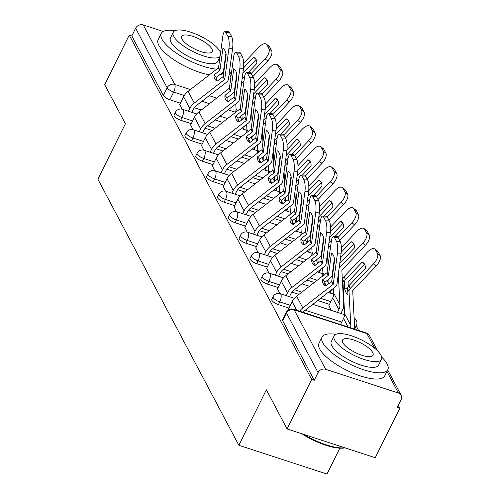 <?xml version="1.0" encoding="UTF-8"?>
<svg xmlns="http://www.w3.org/2000/svg" width="499" height="499" viewBox="0 0 499 499"><rect width="100%" height="100%" fill="white"/><g stroke="black" fill="none" stroke-linecap="round" stroke-linejoin="round"><path stroke-width="0.75" d="M271.749 299.394A5.869 1.902 26.4 0 0 271.868 300.323A5.869 1.902 26.4 0 0 278.398 304.633L279.752 301.895A5.869 1.902 -153.6 0 1 273.221 297.591A5.869 1.902 -153.6 0 1 273.109 296.656L271.749 299.394M260.896 278.904A5.869 1.902 26.4 0 0 261.014 279.839A5.869 1.902 26.4 0 0 267.545 284.143L268.899 281.405A5.869 1.902 -153.6 0 1 262.368 277.101A5.869 1.902 -153.6 0 1 262.249 276.172L260.896 278.904M250.043 258.42A5.869 1.902 26.4 0 0 250.155 259.349A5.869 1.902 26.4 0 0 256.692 263.653L258.045 260.921A5.869 1.902 -153.6 0 1 251.515 256.617A5.869 1.902 -153.6 0 1 251.396 255.681L250.043 258.42M239.189 237.929A5.869 1.902 26.4 0 0 239.302 238.865A5.869 1.902 26.4 0 0 245.832 243.169L247.192 240.431A5.869 1.902 -153.6 0 1 240.661 236.127A5.869 1.902 -153.6 0 1 240.543 235.197L239.189 237.929M228.33 217.445A5.869 1.902 26.4 0 0 228.448 218.375A5.869 1.902 26.4 0 0 234.979 222.679L236.339 219.947A5.869 1.902 -153.6 0 1 229.808 215.637A5.869 1.902 -153.6 0 1 229.69 214.707L228.33 217.445M217.477 196.955A5.869 1.902 26.4 0 0 217.595 197.885A5.869 1.902 26.4 0 0 224.126 202.189L225.486 199.457A5.869 1.902 -153.6 0 1 218.955 195.153A5.869 1.902 -153.6 0 1 218.836 194.217L217.477 196.955M206.623 176.465A5.869 1.902 26.4 0 0 206.742 177.401A5.869 1.902 26.4 0 0 213.273 181.705L214.632 178.966A5.869 1.902 -153.6 0 1 208.102 174.662A5.869 1.902 -153.6 0 1 207.983 173.733L206.623 176.465M195.77 155.981A5.869 1.902 26.4 0 0 195.889 156.911A5.869 1.902 26.4 0 0 202.419 161.214L203.779 158.482A5.869 1.902 -153.6 0 1 197.248 154.179A5.869 1.902 -153.6 0 1 197.13 153.243L195.77 155.981M184.917 135.491A5.869 1.902 26.4 0 0 185.035 136.427A5.869 1.902 26.4 0 0 191.566 140.73L192.926 137.992A5.869 1.902 -153.6 0 1 186.395 133.688A5.869 1.902 -153.6 0 1 186.277 132.759L184.917 135.491M174.064 115.007A5.869 1.902 26.4 0 0 174.182 115.936A5.869 1.902 26.4 0 0 180.713 120.24L182.073 117.502A5.869 1.902 -153.6 0 1 175.536 113.198A5.869 1.902 -153.6 0 1 175.423 112.269L174.064 115.007M287.1 428.953L266.366 389.819L238.84 445.276L97.879 179.197L125.405 123.74L104.671 84.605L129.241 35.117L311.669 379.471L287.1 428.953L375.254 457.733L399.818 408.244L398.277 405.331M358.606 330.457L356.205 325.916M339.838 448.177L326.988 474.05L238.84 445.276M399.818 408.244L397.248 407.402L401.077 399.699A5.869 5.059 152.1 0 0 401.121 395.27A5.869 5.059 152.1 0 0 398.402 393.044L325.672 369.304A5.869 5.059 152.1 0 0 318.063 372.597L286.545 313.104A5.869 1.902 -153.6 0 1 286.426 312.174L282.602 319.884A5.869 1.902 -153.6 0 0 282.721 320.813L286.545 313.104A5.869 5.059 152.1 0 1 294.154 309.81L325.672 369.304M311.669 379.471L314.239 380.307L318.063 372.597M227.525 118.575L220.059 116.142M201.297 110.017L194.279 107.728M180.42 103.199L169.86 99.75L173.683 92.041A5.869 1.902 -153.6 0 1 167.153 87.737L135.634 28.243A5.869 5.059 -27.9 0 1 143.244 24.95L163.204 31.468M135.634 28.243L131.811 35.953L129.241 35.117M190.668 124.906L192.932 129.665M201.521 145.39L203.785 150.155M212.374 165.88L214.639 170.639M223.234 186.364L225.492 191.129M234.087 206.854L236.345 211.62M244.94 227.344L247.205 232.104M255.794 247.828L258.058 252.594M266.647 268.319L268.911 273.078M328.903 305.581L331.155 310.328M277.5 288.802L279.764 293.568M288.353 309.293L288.416 309.904M288.958 308.076L278.398 304.633M329.502 304.371L317.744 300.529M298.982 294.404L291.965 292.115M278.105 287.592L267.545 284.143M314.358 282.478L306.891 280.045M288.129 273.92L281.112 271.624M267.252 267.102L256.692 263.653M303.504 261.994L296.038 259.555M277.276 253.43L270.258 251.14M256.399 246.612L245.832 243.169M292.651 241.504L285.178 239.065M266.422 232.939L259.405 230.65M245.539 226.128L234.979 222.679M281.798 221.02L274.325 218.581M255.569 212.455L248.552 210.166M234.686 205.638L224.126 202.189M270.945 200.529L263.472 198.091M244.71 191.965L237.699 189.676M223.833 185.154L213.273 181.705M260.085 180.039L252.619 177.6M233.856 171.481L226.845 169.186M212.979 164.664L202.419 161.214M249.232 159.555L241.766 157.116M223.003 150.991L215.986 148.702M202.126 144.174L191.566 140.73M238.379 139.065L230.912 136.626M212.15 130.501L205.133 128.212M191.273 123.69L180.713 120.24M179.815 104.416L182.079 109.181M354.003 328.847A5.869 1.902 26.4 0 0 354.995 328.354L356.348 325.622A5.869 1.902 -153.6 0 1 354.477 326.096M343.15 308.363A5.869 1.902 26.4 0 0 344.142 307.871L344.273 307.602M314.239 380.307L282.721 320.813M131.811 35.953L163.329 95.446A5.869 1.902 26.4 0 0 169.86 99.75M188.429 111.233L189.813 108.439A14.677 12.656 -27.9 0 1 194.286 103.037L224.519 79.591L222.991 76.703L217.364 81.063A18.195 9.032 -41.1 0 1 215.256 79.672A18.195 9.032 -41.1 0 1 214.664 78.805A18.195 9.032 -41.1 0 1 214.096 74.887L216.273 77.382A18.195 9.032 -41.1 0 0 216.578 80.713M179.69 104.671L183.62 96.75A14.677 12.656 -27.9 0 1 188.098 91.348L218.325 67.901A0.586 0.505 152.1 0 0 218.556 67.521L222.754 36.583A8.807 2.345 -89.9 0 1 224.862 31.718A8.807 2.345 -89.9 0 1 225.904 32.647L227.924 36.458L231.598 36.464L229.584 32.66L225.904 32.647M214.096 74.887L219.716 70.527A0.586 0.505 152.1 0 0 219.947 70.147L222.91 48.297A18.195 4.847 90.1 0 1 226.178 54.466L223.221 76.316A0.586 0.505 152.1 0 1 222.991 76.703M225.904 53.362L223.627 70.153A4.404 3.799 -27.9 0 1 223.24 71.401A4.404 3.799 -27.9 0 1 221.899 73.022L216.273 77.382M224.519 79.591A0.586 0.505 152.1 0 0 224.75 79.204L228.941 48.272A8.807 2.345 -89.9 0 0 227.924 36.458M191.766 112.325L193.15 109.531A10.859 9.362 -27.9 0 1 196.463 105.532L226.696 82.085A4.404 3.799 152.1 0 0 228.037 80.464A4.404 3.799 152.1 0 0 228.43 79.216L232.621 48.278L228.941 48.272M231.598 36.464A8.807 2.345 90.1 0 1 232.621 48.278M224.862 31.718L228.536 31.724A8.807 2.345 90.1 0 1 229.584 32.66M241.435 83.813A4.404 3.799 -27.9 0 1 241.678 83.539L243.974 81.119M236.988 74.769A4.404 3.799 152.1 0 0 236.563 75.299M255.956 59.188L253.548 57.323A18.195 8.583 -52.2 0 1 254.927 58.027A18.195 8.583 -52.2 0 1 256.817 63.498L248.084 72.698M244.666 76.297L242.084 79.017M242.838 73.465L256.118 59.475M253.548 57.323L243.587 67.82M235.927 79.983L236.046 82.26M245.564 112.612L245.446 110.329M235.503 112.394A10.859 9.362 152.1 0 0 236.046 108.788L235.796 103.935M235.048 89.614L234.929 87.337M242.196 119.617L241.971 115.269M241.242 101.303L240.637 89.714M266.934 44.848A8.807 4.154 -52.2 0 0 266.366 44.168L269.03 46.226A8.807 4.154 127.8 0 1 269.597 46.912L266.934 44.848L268.955 48.659L271.612 50.717A8.807 4.154 127.8 0 1 267.745 60.934L265.081 58.876A8.807 4.154 -52.2 0 0 268.955 48.659M266.366 44.168A8.807 4.154 -52.2 0 0 258.894 47.187L243.693 63.198M251.215 73.49L265.081 58.876M269.597 46.912L271.612 50.717M252.868 76.609L267.745 60.934M243.169 129.104L244.554 126.309A14.677 12.656 152.1 0 0 244.753 125.891M199.282 131.724L200.667 128.929A14.677 12.656 -27.9 0 1 205.139 123.527L235.372 100.074L233.844 97.186L228.218 101.547A18.195 9.032 -41.1 0 1 226.109 100.156A18.195 9.032 -41.1 0 1 225.517 99.289A18.195 9.032 -41.1 0 1 224.949 95.378L227.126 97.873A18.195 9.032 -41.1 0 0 227.432 101.203M190.543 125.155L194.473 117.24A14.677 12.656 -27.9 0 1 198.951 111.838L229.178 88.385A0.586 0.505 152.1 0 0 229.409 88.005L233.607 57.067A8.807 2.345 -89.9 0 1 235.715 52.208A8.807 2.345 -89.9 0 1 236.757 53.137L238.778 56.942L242.452 56.955L240.437 53.144L236.757 53.137M224.949 95.378L230.575 91.018A0.586 0.505 152.1 0 0 230.806 90.631L233.763 68.781A18.195 4.847 90.1 0 1 237.037 74.956L234.075 96.806A0.586 0.505 152.1 0 1 233.844 97.186M236.757 73.846L234.48 90.643A4.404 3.799 -27.9 0 1 234.093 91.891A4.404 3.799 -27.9 0 1 232.752 93.513L227.126 97.873M235.372 100.074A0.586 0.505 152.1 0 0 235.603 99.694L239.794 68.756A8.807 2.345 -89.9 0 0 238.778 56.942M202.619 132.809L204.004 130.021A10.859 9.362 -27.9 0 1 207.316 126.022L237.549 102.576A4.404 3.799 152.1 0 0 238.896 100.954A4.404 3.799 152.1 0 0 239.283 99.706L243.475 68.768L239.794 68.756M242.452 56.955A8.807 2.345 90.1 0 1 243.475 68.768M235.715 52.208L239.389 52.214A8.807 2.345 90.1 0 1 240.437 53.144M210.135 152.207L211.52 149.419A14.677 12.656 -27.9 0 1 215.992 144.011L246.225 120.565L244.697 117.677L239.071 122.037A18.195 9.032 -41.1 0 1 236.963 120.646A18.195 9.032 -41.1 0 1 236.37 119.779A18.195 9.032 -41.1 0 1 235.802 115.868L237.979 118.363A18.195 9.032 -41.1 0 0 238.285 121.694M201.396 145.646L205.326 137.73A14.677 12.656 -27.9 0 1 209.805 132.322L240.038 108.876A0.586 0.505 152.1 0 0 240.269 108.495L244.46 77.557A8.807 2.345 -89.9 0 1 246.568 72.692A8.807 2.345 -89.9 0 1 247.61 73.621L249.631 77.432L253.311 77.439L251.29 73.634L247.61 73.621M235.802 115.868L241.429 111.502A0.586 0.505 152.1 0 0 241.659 111.121L244.616 89.271A18.195 4.847 90.1 0 1 247.891 95.446L244.928 117.29A0.586 0.505 152.1 0 1 244.697 117.677M247.61 94.336L245.333 111.127A4.404 3.799 -27.9 0 1 244.947 112.375A4.404 3.799 -27.9 0 1 243.606 113.997L237.979 118.363M246.225 120.565A0.586 0.505 152.1 0 0 246.456 120.184L250.654 89.246A8.807 2.345 -89.9 0 0 249.631 77.432M213.472 153.299L214.863 150.505A10.859 9.362 -27.9 0 1 218.175 146.506L248.402 123.06A4.404 3.799 152.1 0 0 249.749 121.438A4.404 3.799 152.1 0 0 250.136 120.19L254.328 89.252L250.654 89.246M253.311 77.439A8.807 2.345 90.1 0 1 254.328 89.252M246.568 72.692L250.242 72.704A8.807 2.345 90.1 0 1 251.29 73.634M252.288 104.303A4.404 3.799 -27.9 0 1 252.531 104.029L254.833 101.603M247.847 95.253A4.404 3.799 152.1 0 0 247.417 95.783M266.809 79.678L264.401 77.813A18.195 8.583 -52.2 0 1 265.78 78.518A18.195 8.583 -52.2 0 1 267.67 83.982L258.937 93.182M255.519 96.781L252.937 99.501M253.692 93.955L266.971 79.965M264.401 77.813L254.44 88.304M246.78 100.467L246.899 102.75M256.417 133.096L256.299 130.819M246.356 132.877A10.859 9.362 152.1 0 0 246.899 129.272L246.649 124.426M245.901 110.104L245.782 107.821M253.049 140.1L252.825 135.753M252.095 121.793L251.49 110.198M277.787 65.338A8.807 4.154 -52.2 0 0 277.226 64.652L279.883 66.716A8.807 4.154 127.8 0 1 280.45 67.396L277.787 65.338L279.808 69.149L282.465 71.207A8.807 4.154 127.8 0 1 278.598 81.424L275.935 79.366A8.807 4.154 -52.2 0 0 279.808 69.149M277.226 64.652A8.807 4.154 -52.2 0 0 269.747 67.677L254.546 83.689M262.069 93.98L275.935 79.366M280.45 67.396L282.465 71.207M263.721 97.099L278.598 81.424M254.022 149.588L255.407 146.8A14.677 12.656 152.1 0 0 255.607 146.382M263.141 124.787A4.404 3.799 -27.9 0 1 263.385 124.513L265.686 122.093M258.7 115.743A4.404 3.799 152.1 0 0 258.27 116.273M277.662 100.162L275.255 98.297A18.195 8.583 -52.2 0 1 276.633 99.002A18.195 8.583 -52.2 0 1 278.523 104.472L269.791 113.672M266.372 117.271L263.796 119.991M264.545 114.446L277.824 100.449M275.255 98.297L265.293 108.794M257.634 120.958L257.752 123.241M267.271 153.586L267.152 151.303M257.21 153.368A10.859 9.362 152.1 0 0 257.752 149.762L257.503 144.91M256.754 130.588L256.636 128.312M263.902 160.591L263.678 156.243M262.948 142.277L262.343 130.688M288.64 85.828A8.807 4.154 -52.2 0 0 288.079 85.142L290.736 87.2A8.807 4.154 127.8 0 1 291.304 87.886L288.64 85.828L290.661 89.633L293.318 91.697A8.807 4.154 127.8 0 1 289.451 101.915L286.794 99.85A8.807 4.154 -52.2 0 0 290.661 89.633M288.079 85.142A8.807 4.154 -52.2 0 0 280.6 88.161L265.399 104.172M272.922 114.471L286.794 99.85M291.304 87.886L293.318 91.697M274.575 117.583L289.451 101.915M264.875 170.078L266.26 167.284A14.677 12.656 152.1 0 0 266.46 166.872M174.981 30.713A36.683 11.889 26.4 0 0 161.239 33.408A36.683 11.889 26.4 0 0 161.975 39.228A36.683 11.889 26.4 0 0 216.747 69.13M223.858 68.475A36.683 11.889 26.4 0 0 224.307 68.301M161.239 33.408L158.152 39.621A36.683 11.889 26.4 0 0 158.888 45.446A36.683 11.889 26.4 0 0 209.405 74.819M219.211 75.106A36.683 11.889 26.4 0 0 223.739 72.486M219.99 56.961L217.757 61.464A26.416 8.558 -153.6 0 1 195.352 59.687A26.416 8.558 -153.6 0 1 170.97 42.166A26.416 8.558 -153.6 0 1 170.44 37.974L173.278 32.254A26.416 8.558 26.4 0 0 173.808 36.446A26.416 8.558 26.4 0 0 196.912 53.424A26.416 8.558 26.4 0 0 220.053 56.493M220.57 52.676A26.416 8.558 26.4 0 0 220.065 51.547A26.416 8.558 26.4 0 0 195.683 34.032A26.416 8.558 26.4 0 0 173.278 32.254M211.844 48.865A17.022 5.514 26.4 0 0 196.126 37.575A17.022 5.514 26.4 0 0 181.692 36.427A17.022 5.514 26.4 0 0 182.029 39.134A17.022 5.514 26.4 0 0 197.747 50.418A17.022 5.514 26.4 0 0 212.181 51.565A17.022 5.514 26.4 0 0 211.844 48.865M225.56 59.063A36.683 11.889 26.4 0 0 225.205 58.526M345.046 447.871A35.803 11.602 -153.6 0 1 301.876 433.781M303.96 434.461A36.683 11.889 26.4 0 0 344.815 447.796M335.839 334.349A36.683 11.889 26.4 0 0 322.098 337.043A36.683 11.889 26.4 0 0 322.834 342.869A36.683 11.889 26.4 0 0 356.704 367.202A36.683 11.889 26.4 0 0 387.817 369.665A36.683 11.889 26.4 0 0 387.081 363.846A36.683 11.889 26.4 0 0 381.654 357.091M322.098 337.043L319.011 343.262A36.683 11.889 26.4 0 0 319.747 349.088A36.683 11.889 26.4 0 0 353.616 373.414A36.683 11.889 26.4 0 0 384.729 375.884L387.817 369.665M381.454 359.38L378.616 365.1A26.416 8.558 -153.6 0 1 356.211 363.322A26.416 8.558 -153.6 0 1 331.829 345.807A26.416 8.558 -153.6 0 1 331.299 341.615L334.137 335.896A26.416 8.558 26.4 0 0 334.667 340.087A26.416 8.558 26.4 0 0 359.055 357.602A26.416 8.558 26.4 0 0 381.454 359.38A26.416 8.558 26.4 0 0 380.924 355.188A26.416 8.558 26.4 0 0 356.542 337.667A26.416 8.558 26.4 0 0 334.137 335.896M372.703 352.5A17.022 5.514 26.4 0 0 356.985 341.216A17.022 5.514 26.4 0 0 342.551 340.069A17.022 5.514 26.4 0 0 342.888 342.769A17.022 5.514 26.4 0 0 358.606 354.059A17.022 5.514 26.4 0 0 373.046 355.207A17.022 5.514 26.4 0 0 372.703 352.5M220.988 172.698L222.373 169.903A14.677 12.656 -27.9 0 1 226.852 164.502L257.079 141.055L255.55 138.161L249.924 142.527A18.195 9.032 -41.1 0 1 247.816 141.136A18.195 9.032 -41.1 0 1 247.223 140.269A18.195 9.032 -41.1 0 1 246.656 136.352L248.833 138.847A18.195 9.032 -41.1 0 0 249.138 142.178M212.25 166.13L216.179 158.214A14.677 12.656 -27.9 0 1 220.658 152.813L250.891 129.366A0.586 0.505 152.1 0 0 251.122 128.979L255.313 98.047A8.807 2.345 -89.9 0 1 257.422 93.182A8.807 2.345 -89.9 0 1 258.47 94.111L260.484 97.923L264.164 97.929L262.143 94.118L258.47 94.111M246.656 136.352L252.282 131.992A0.586 0.505 152.1 0 0 252.513 131.605L255.476 109.761A18.195 4.847 90.1 0 1 258.744 115.93L255.781 137.78A0.586 0.505 152.1 0 1 255.55 138.161M258.463 114.826L256.187 131.617A4.404 3.799 -27.9 0 1 255.8 132.865A4.404 3.799 -27.9 0 1 254.459 134.487L248.833 138.847M257.079 141.055A0.586 0.505 152.1 0 0 257.309 140.668L261.507 109.736A8.807 2.345 -89.9 0 0 260.484 97.923M224.332 173.789L225.716 170.995A10.859 9.362 -27.9 0 1 229.029 166.997L259.255 143.55A4.404 3.799 152.1 0 0 260.603 141.928A4.404 3.799 152.1 0 0 260.989 140.681L265.181 109.743L261.507 109.736M264.164 97.929A8.807 2.345 90.1 0 1 265.181 109.743M257.422 93.182L261.102 93.188A8.807 2.345 90.1 0 1 262.143 94.118M231.842 193.182L233.226 190.393A14.677 12.656 -27.9 0 1 237.705 184.986L267.938 161.539L266.404 158.651L260.784 163.011A18.195 9.032 -41.1 0 1 258.675 161.62A18.195 9.032 -41.1 0 1 258.077 160.753A18.195 9.032 -41.1 0 1 257.509 156.842L259.686 159.337A18.195 9.032 -41.1 0 0 259.991 162.668M223.103 186.62L227.033 178.704A14.677 12.656 -27.9 0 1 231.511 173.303L261.744 149.85A0.586 0.505 152.1 0 0 261.975 149.469L266.167 118.531A8.807 2.345 -89.9 0 1 268.275 113.666A8.807 2.345 -89.9 0 1 269.323 114.602L271.337 118.406L275.018 118.419L272.997 114.608L269.323 114.602M257.509 156.842L263.135 152.476A0.586 0.505 152.1 0 0 263.366 152.095L266.329 130.245A18.195 4.847 90.1 0 1 269.597 136.42L266.634 158.27A0.586 0.505 152.1 0 1 266.404 158.651M269.317 135.31L267.04 152.108A4.404 3.799 -27.9 0 1 266.653 153.355A4.404 3.799 -27.9 0 1 265.312 154.977L259.686 159.337M267.938 161.539A0.586 0.505 152.1 0 0 268.169 161.158L272.36 130.22A8.807 2.345 -89.9 0 0 271.337 118.406M235.185 194.273L236.57 191.485A10.859 9.362 -27.9 0 1 239.882 187.487L270.115 164.034A4.404 3.799 152.1 0 0 271.456 162.412A4.404 3.799 152.1 0 0 271.843 161.165L276.034 130.233L272.36 130.22M275.018 118.419A8.807 2.345 90.1 0 1 276.034 130.233M268.275 113.666L271.955 113.678A8.807 2.345 90.1 0 1 272.997 114.608M242.695 213.672L244.08 210.877A14.677 12.656 -27.9 0 1 248.558 205.476L278.791 182.029L277.257 179.141L271.637 183.501A18.195 9.032 -41.1 0 1 269.529 182.11A18.195 9.032 -41.1 0 1 268.93 181.243A18.195 9.032 -41.1 0 1 268.362 177.326L270.539 179.821A18.195 9.032 -41.1 0 0 270.845 183.152M233.956 207.11L237.886 199.195A14.677 12.656 -27.9 0 1 242.364 193.787L272.597 170.34A0.586 0.505 152.1 0 0 272.828 169.959L277.02 139.021A8.807 2.345 -89.9 0 1 279.128 134.156A8.807 2.345 -89.9 0 1 280.176 135.086L282.191 138.897L285.871 138.903L283.85 135.098L280.176 135.086M268.362 177.326L273.988 172.966A0.586 0.505 152.1 0 0 274.219 172.585L277.182 150.735A18.195 4.847 90.1 0 1 280.45 156.904L277.488 178.754A0.586 0.505 152.1 0 1 277.257 179.141M280.17 155.8L277.899 172.592A4.404 3.799 -27.9 0 1 277.506 173.839A4.404 3.799 -27.9 0 1 276.165 175.461L270.539 179.821M278.791 182.029A0.586 0.505 152.1 0 0 279.022 181.648L283.214 150.71A8.807 2.345 -89.9 0 0 282.191 138.897M246.038 214.763L247.423 211.969A10.859 9.362 -27.9 0 1 250.735 207.971L280.968 184.524A4.404 3.799 152.1 0 0 282.309 182.902A4.404 3.799 152.1 0 0 282.696 181.655L286.888 150.717L283.214 150.71M285.871 138.903A8.807 2.345 90.1 0 1 286.888 150.717M279.128 134.156L282.808 134.162A8.807 2.345 90.1 0 1 283.85 135.098M273.995 145.278A4.404 3.799 -27.9 0 1 274.238 145.003L276.54 142.577M269.554 136.227A4.404 3.799 152.1 0 0 269.123 136.763M288.516 120.652L286.108 118.787A18.195 8.583 -52.2 0 1 287.493 119.492A18.195 8.583 -52.2 0 1 289.376 124.956L280.644 134.162M277.226 137.761L274.65 140.481M275.398 134.93L288.678 120.939M286.108 118.787L276.147 129.278M268.487 141.448L268.605 143.724M278.124 174.076L278.005 171.793M268.063 173.852A10.859 9.362 152.1 0 0 268.612 170.253L268.356 165.4M267.607 151.078L267.489 148.796M274.756 181.081L274.531 176.733M273.801 162.768L273.196 151.178M299.5 106.312A8.807 4.154 -52.2 0 0 298.932 105.632L301.589 107.69A8.807 4.154 127.8 0 1 302.157 108.377L299.5 106.312L301.515 110.123L304.172 112.181A8.807 4.154 127.8 0 1 300.304 122.398L297.647 120.34A8.807 4.154 -52.2 0 0 301.515 110.123M298.932 105.632A8.807 4.154 -52.2 0 0 291.453 108.651L276.259 124.663M283.775 134.955L297.647 120.34M302.157 108.377L304.172 112.181M285.428 138.073L300.304 122.398M275.729 190.568L277.113 187.774A14.677 12.656 152.1 0 0 277.313 187.356M284.848 165.768A4.404 3.799 -27.9 0 1 285.091 165.493L287.393 163.067M280.407 156.717A4.404 3.799 152.1 0 0 279.976 157.247M299.375 141.142L296.961 139.271A18.195 8.583 -52.2 0 1 298.346 139.976A18.195 8.583 -52.2 0 1 300.23 145.446L291.497 154.646M288.079 158.245L285.503 160.965M286.251 155.42L299.531 141.423M296.961 139.271L287 149.769M279.34 161.932L279.459 164.215M288.977 194.56L288.859 192.283M278.922 194.342A10.859 9.362 152.1 0 0 279.465 190.737L279.209 185.884M278.461 171.569L278.342 169.286M285.609 201.565L285.384 197.217M284.655 183.258L284.05 171.662M310.353 126.802A8.807 4.154 -52.2 0 0 309.785 126.116L312.443 128.174A8.807 4.154 127.8 0 1 313.01 128.861L310.353 126.802L312.368 130.613L315.031 132.672A8.807 4.154 127.8 0 1 311.158 142.889L308.501 140.83A8.807 4.154 -52.2 0 0 312.368 130.613M309.785 126.116A8.807 4.154 -52.2 0 0 302.307 129.141L287.112 145.153M294.628 155.445L308.501 140.83M313.01 128.861L315.031 132.672M296.281 158.563L311.158 142.889M286.582 211.052L287.967 208.264A14.677 12.656 152.1 0 0 288.166 207.846M295.707 186.252A4.404 3.799 -27.9 0 1 295.944 185.977L298.246 183.557M291.26 177.207A4.404 3.799 152.1 0 0 290.83 177.738M310.228 161.626L307.814 159.761A18.195 8.583 -52.2 0 1 309.199 160.466A18.195 8.583 -52.2 0 1 311.083 165.936L302.35 175.137M298.938 178.736L296.356 181.455M297.105 175.904L310.384 161.913M307.814 159.761L297.853 170.259M290.193 182.422L290.312 184.699M299.83 215.05L299.712 212.767M289.776 214.832A10.859 9.362 152.1 0 0 290.318 211.227L290.062 206.374M289.32 192.053L289.195 189.776M296.462 222.055L296.238 217.707M295.508 203.742L294.903 192.152M321.206 147.292A8.807 4.154 -52.2 0 0 320.639 146.606L323.296 148.665A8.807 4.154 127.8 0 1 323.863 149.351L321.206 147.292L323.221 151.097L325.884 153.156A8.807 4.154 127.8 0 1 322.011 163.373L319.354 161.314A8.807 4.154 -52.2 0 0 323.221 151.097M320.639 146.606A8.807 4.154 -52.2 0 0 313.16 149.625L297.965 165.637M305.482 175.929L319.354 161.314M323.863 149.351L325.884 153.156M307.135 179.047L322.011 163.373M297.435 231.542L298.82 228.748A14.677 12.656 152.1 0 0 299.02 228.33M253.548 234.162L254.933 231.368A14.677 12.656 -27.9 0 1 259.411 225.966L289.645 202.513L288.11 199.625L282.49 203.991A18.195 9.032 -41.1 0 1 280.382 202.594A18.195 9.032 -41.1 0 1 279.783 201.727A18.195 9.032 -41.1 0 1 279.215 197.816L281.399 200.311A18.195 9.032 -41.1 0 0 281.704 203.642M244.816 227.594L248.745 219.679A14.677 12.656 -27.9 0 1 253.218 214.277L283.451 190.83A0.586 0.505 152.1 0 0 283.682 190.443L287.873 159.505A8.807 2.345 -89.9 0 1 289.981 154.646A8.807 2.345 -89.9 0 1 291.029 155.576L293.044 159.381L296.724 159.393L294.703 155.582L291.029 155.576M279.215 197.816L284.842 193.456A0.586 0.505 152.1 0 0 285.072 193.069L288.035 171.226A18.195 4.847 90.1 0 1 291.304 177.394L288.341 199.244A0.586 0.505 152.1 0 1 288.11 199.625M291.029 176.29L288.753 193.082A4.404 3.799 -27.9 0 1 288.36 194.329A4.404 3.799 -27.9 0 1 287.019 195.951L281.399 200.311M289.645 202.513A0.586 0.505 152.1 0 0 289.875 202.132L294.067 171.194A8.807 2.345 -89.9 0 0 293.044 159.381M256.891 235.247L258.276 232.459A10.859 9.362 -27.9 0 1 261.588 228.461L291.821 205.014A4.404 3.799 152.1 0 0 293.163 203.392A4.404 3.799 152.1 0 0 293.549 202.145L297.741 171.207L294.067 171.194M296.724 159.393A8.807 2.345 90.1 0 1 297.741 171.207M289.981 154.646L293.662 154.653A8.807 2.345 90.1 0 1 294.703 155.582M306.561 206.742A4.404 3.799 -27.9 0 1 306.798 206.467L309.099 204.041M302.113 197.691A4.404 3.799 152.1 0 0 301.683 198.222M321.082 182.116L318.668 180.251A18.195 8.583 -52.2 0 1 320.052 180.956A18.195 8.583 -52.2 0 1 321.936 186.42L313.204 195.62M309.792 199.226L307.209 201.945M307.958 196.394L321.237 182.403M318.668 180.251L308.706 190.743M301.047 202.906L301.165 205.189M310.684 235.534L310.565 233.258M300.629 235.316A10.859 9.362 152.1 0 0 301.171 231.717L300.916 226.864M300.173 212.543L300.055 210.26M307.315 242.545L307.091 238.191M306.361 224.232L305.756 212.636M332.06 167.776A8.807 4.154 -52.2 0 0 331.492 167.096L334.149 169.155A8.807 4.154 127.8 0 1 334.717 169.835L332.06 167.776L334.074 171.587L336.738 173.646A8.807 4.154 127.8 0 1 332.864 183.863L330.207 181.804A8.807 4.154 -52.2 0 0 334.074 171.587M331.492 167.096A8.807 4.154 -52.2 0 0 324.013 170.115L308.819 186.127M316.335 196.419L330.207 181.804M334.717 169.835L336.738 173.646M317.988 199.538L332.864 183.863M308.288 252.032L309.673 249.238A14.677 12.656 152.1 0 0 309.873 248.82M264.401 254.646L265.786 251.858A14.677 12.656 -27.9 0 1 270.265 246.45L300.498 223.003L298.963 220.115L293.343 224.475A18.195 9.032 -41.1 0 1 291.235 223.084A18.195 9.032 -41.1 0 1 290.643 222.217A18.195 9.032 -41.1 0 1 290.075 218.306L292.252 220.801A18.195 9.032 -41.1 0 0 292.557 224.132M255.669 248.084L259.599 240.169A14.677 12.656 -27.9 0 1 264.071 234.761L294.304 211.314A0.586 0.505 152.1 0 0 294.535 210.934L298.726 179.996A8.807 2.345 -89.9 0 1 300.835 175.13A8.807 2.345 -89.9 0 1 301.883 176.06L303.897 179.871L307.577 179.883L305.563 176.072L301.883 176.06M290.075 218.306L295.695 213.94A0.586 0.505 152.1 0 0 295.926 213.56L298.889 191.71A18.195 4.847 90.1 0 1 302.157 197.885L299.194 219.735A0.586 0.505 152.1 0 1 298.963 220.115M301.883 196.774L299.606 213.566A4.404 3.799 -27.9 0 1 299.213 214.813A4.404 3.799 -27.9 0 1 297.872 216.435L292.252 220.801M300.498 223.003A0.586 0.505 152.1 0 0 300.729 222.623L304.92 191.685A8.807 2.345 -89.9 0 0 303.897 179.871M267.745 255.738L269.129 252.949A10.859 9.362 -27.9 0 1 272.442 248.945L302.675 225.498A4.404 3.799 152.1 0 0 304.016 223.876A4.404 3.799 152.1 0 0 304.402 222.629L308.6 191.691L304.92 191.685M307.577 179.883A8.807 2.345 90.1 0 1 308.6 191.691M300.835 175.13L304.515 175.143A8.807 2.345 90.1 0 1 305.563 176.072M317.414 227.226A4.404 3.799 -27.9 0 1 317.651 226.958L319.953 224.531M312.967 218.182A4.404 3.799 152.1 0 0 312.536 218.712M331.935 202.606L329.521 200.735A18.195 8.583 -52.2 0 1 330.906 201.44A18.195 8.583 -52.2 0 1 332.796 206.91L324.057 216.111M320.645 219.71L318.063 222.429M318.817 216.884L332.097 202.887M329.521 200.735L319.56 211.233M311.9 223.396L312.018 225.679M321.537 256.024L321.418 253.742M311.482 255.806A10.859 9.362 152.1 0 0 312.025 252.201L311.769 247.348M311.027 233.027L310.908 230.75M318.175 263.029L317.944 258.682M317.214 244.716L316.616 233.127M342.913 188.266A8.807 4.154 -52.2 0 0 342.345 187.58L345.002 189.639A8.807 4.154 127.8 0 1 345.57 190.325L342.913 188.266L344.928 192.071L347.591 194.136A8.807 4.154 127.8 0 1 343.717 204.353L341.06 202.288A8.807 4.154 -52.2 0 0 344.928 192.071M342.345 187.58A8.807 4.154 -52.2 0 0 334.866 190.599L319.672 206.617M327.188 216.909L341.06 202.288M345.57 190.325L347.591 194.136M328.847 220.022L343.717 204.353M319.142 272.516L320.526 269.728A14.677 12.656 152.1 0 0 320.726 269.31M275.255 275.136L276.646 272.342A14.677 12.656 -27.9 0 1 281.118 266.94L311.351 243.493L309.817 240.599L304.197 244.965A18.195 9.032 -41.1 0 1 302.088 243.574A18.195 9.032 -41.1 0 1 301.496 242.707A18.195 9.032 -41.1 0 1 300.928 238.79L303.105 241.285A18.195 9.032 -41.1 0 0 303.411 244.616M266.522 268.574L270.452 260.653A14.677 12.656 -27.9 0 1 274.924 255.251L305.157 231.804A0.586 0.505 152.1 0 0 305.388 231.417L309.58 200.486A8.807 2.345 -89.9 0 1 311.688 195.62A8.807 2.345 -89.9 0 1 312.736 196.55L314.757 200.361L318.431 200.367L316.416 196.562L312.736 196.55M300.928 238.79L306.548 234.43A0.586 0.505 152.1 0 0 306.779 234.05L309.742 212.2A18.195 4.847 90.1 0 1 313.01 218.369L310.047 240.219A0.586 0.505 152.1 0 1 309.817 240.599M312.736 217.265L310.459 234.056A4.404 3.799 -27.9 0 1 310.072 235.303A4.404 3.799 -27.9 0 1 308.725 236.925L303.105 241.285M311.351 243.493A0.586 0.505 152.1 0 0 311.582 243.107L315.773 212.175A8.807 2.345 -89.9 0 0 314.757 200.361M278.598 276.228L279.983 273.433A10.859 9.362 -27.9 0 1 283.295 269.435L313.528 245.988A4.404 3.799 152.1 0 0 314.869 244.367A4.404 3.799 152.1 0 0 315.256 243.119L319.454 212.181L315.773 212.175M318.431 200.367A8.807 2.345 90.1 0 1 319.454 212.181M311.688 195.62L315.368 195.627A8.807 2.345 90.1 0 1 316.416 196.562M328.267 247.716A4.404 3.799 -27.9 0 1 328.504 247.442L330.806 245.021M323.82 238.672A4.404 3.799 152.1 0 0 323.389 239.202M342.788 223.09L340.374 221.225A18.195 8.583 -52.2 0 1 341.759 221.93A18.195 8.583 -52.2 0 1 343.649 227.394L334.916 236.601M331.498 240.2L328.916 242.919M329.671 237.368L342.95 223.377M340.374 221.225L330.419 231.717M322.759 243.886L322.878 246.163M332.39 276.515L332.272 274.232M322.335 276.29A10.859 9.362 152.1 0 0 322.878 272.691L322.628 267.838M321.88 253.517L321.761 251.24M329.028 283.519L328.797 279.172M328.074 265.206L327.469 253.617M353.766 208.75A8.807 4.154 -52.2 0 0 353.198 208.071L355.862 210.129A8.807 4.154 127.8 0 1 356.423 210.815L353.766 208.75L355.787 212.562L358.444 214.62A8.807 4.154 127.8 0 1 354.571 224.837L351.914 222.779A8.807 4.154 -52.2 0 0 355.787 212.562M353.198 208.071A8.807 4.154 -52.2 0 0 345.72 211.089L330.525 227.101M338.041 237.393L351.914 222.779M356.423 210.815L358.444 214.62M339.7 240.512L354.571 224.837M329.995 293.007L331.386 290.212A14.677 12.656 152.1 0 0 331.579 289.794M286.108 295.62L287.499 292.832A14.677 12.656 -27.9 0 1 291.971 287.43L322.204 263.977L320.676 261.089L315.05 265.449A18.195 9.032 -41.1 0 1 312.942 264.058A18.195 9.032 -41.1 0 1 312.349 263.191A18.195 9.032 -41.1 0 1 311.781 259.28L313.958 261.775A18.195 9.032 -41.1 0 0 314.264 265.106M277.375 289.058L281.305 281.143A14.677 12.656 -27.9 0 1 285.777 275.741L316.01 252.288A0.586 0.505 152.1 0 0 316.241 251.908L320.433 220.97A8.807 2.345 -89.9 0 1 322.547 216.104A8.807 2.345 -89.9 0 1 323.589 217.04L325.61 220.845L329.284 220.857L327.269 217.046L323.589 217.04M311.781 259.28L317.401 254.92A0.586 0.505 152.1 0 0 317.632 254.534L320.595 232.684A18.195 4.847 90.1 0 1 323.863 238.859L320.907 260.709A0.586 0.505 152.1 0 1 320.676 261.089M323.589 237.749L321.312 254.546A4.404 3.799 -27.9 0 1 320.926 255.794A4.404 3.799 -27.9 0 1 319.578 257.415L313.958 261.775M322.204 263.977A0.586 0.505 152.1 0 0 322.435 263.597L326.627 232.659A8.807 2.345 -89.9 0 0 325.61 220.845M289.451 296.712L290.836 293.923A10.859 9.362 -27.9 0 1 294.148 289.925L324.381 266.472A4.404 3.799 152.1 0 0 325.722 264.857A4.404 3.799 152.1 0 0 326.115 263.603L330.307 232.671L326.627 232.659M329.284 220.857A8.807 2.345 90.1 0 1 330.307 232.671M322.547 216.104L326.221 216.117A8.807 2.345 90.1 0 1 327.269 217.046M340.854 313.491L342.239 310.702A14.677 12.656 152.1 0 0 343.624 304.29L341.859 270.396A0.586 0.505 -27.9 0 1 342.021 269.99L365.43 245.327L362.767 243.269A8.807 4.154 -52.2 0 0 366.64 233.052L369.297 235.11A8.807 4.154 127.8 0 1 365.43 245.327M339.12 268.206A4.404 3.799 -27.9 0 1 339.357 267.932L362.767 243.269M334.673 259.156A4.404 3.799 152.1 0 0 334.243 259.686M353.641 243.581L351.227 241.709A18.195 8.583 -52.2 0 1 352.612 242.414A18.195 8.583 -52.2 0 1 354.502 247.884L339.769 263.403M340.524 257.858L353.803 243.868M351.227 241.709L341.272 252.207M333.613 264.37L333.731 266.653M328.772 305.837L332.702 297.922A10.859 9.362 152.1 0 0 333.731 293.175L333.482 288.322M332.733 274.007L332.615 271.724M337.511 312.399L338.896 309.611A10.859 9.362 152.1 0 0 339.925 304.864L338.322 274.101M364.619 229.241A8.807 4.154 -52.2 0 0 364.052 228.554L366.715 230.619A8.807 4.154 127.8 0 1 367.283 231.299L364.619 229.241L366.64 233.052M364.052 228.554A8.807 4.154 -52.2 0 0 356.573 231.58L341.378 247.591M367.283 231.299L369.297 235.11M299.631 311.201A14.677 12.656 -27.9 0 1 302.824 307.914L333.058 284.467L331.529 281.579L325.903 285.939A18.195 9.032 -41.1 0 1 323.795 284.549A18.195 9.032 -41.1 0 1 323.202 283.682A18.195 9.032 -41.1 0 1 322.635 279.764L324.812 282.266A18.195 9.032 -41.1 0 0 325.117 285.59M288.229 309.548L292.158 301.633A14.677 12.656 -27.9 0 1 296.637 296.225L326.864 272.778A0.586 0.505 152.1 0 0 327.094 272.398L331.292 241.46A8.807 2.345 -89.9 0 1 333.401 236.595A8.807 2.345 -89.9 0 1 334.442 237.524L336.463 241.335L340.137 241.341L338.122 237.536L334.442 237.524M322.635 279.764L328.255 275.404A0.586 0.505 152.1 0 0 328.485 275.024L331.448 253.174A18.195 4.847 90.1 0 1 334.717 259.349L331.76 281.193A0.586 0.505 152.1 0 1 331.529 281.579M334.442 258.239L332.166 275.03A4.404 3.799 -27.9 0 1 331.779 276.278A4.404 3.799 -27.9 0 1 330.432 277.899L324.812 282.266M333.058 284.467A0.586 0.505 152.1 0 0 333.288 284.087L337.48 253.149A8.807 2.345 -89.9 0 0 336.463 241.335M303.043 312.318A10.859 9.362 -27.9 0 1 305.001 310.409L335.234 286.962A4.404 3.799 152.1 0 0 336.576 285.341A4.404 3.799 152.1 0 0 336.968 284.093L341.16 253.155L337.48 253.149M340.137 241.341A8.807 2.345 90.1 0 1 341.16 253.155M333.401 236.595L337.075 236.607A8.807 2.345 90.1 0 1 338.122 237.536M362.087 262.2A18.195 8.583 -52.2 0 1 363.465 262.904A18.195 8.583 -52.2 0 1 365.355 268.375L348.82 285.79A4.404 3.799 152.1 0 0 348.034 286.913A4.404 3.799 152.1 0 0 347.622 288.834L347.946 295.14A18.195 3.431 81.2 0 1 346.375 293.25A18.195 3.431 81.2 0 1 344.678 288.965L344.347 282.659A4.404 3.799 152.1 0 1 344.765 280.737A4.404 3.799 152.1 0 1 345.551 279.621L362.087 262.2L364.495 264.065M353.972 328.941A14.677 12.656 152.1 0 0 354.483 324.78L352.712 290.886A0.586 0.505 -27.9 0 1 352.874 290.48L376.283 265.811L373.62 263.753A8.807 4.154 -52.2 0 0 377.494 253.536L380.151 255.594A8.807 4.154 127.8 0 1 376.283 265.811M350.56 327.831A10.859 9.362 152.1 0 0 350.778 325.354L349.013 291.46A4.404 3.799 -27.9 0 1 349.431 289.539A4.404 3.799 -27.9 0 1 350.217 288.416L373.62 263.753M348.283 286.482L348.053 282.085A0.586 0.505 -27.9 0 1 348.215 281.679L364.657 264.351M340.511 324.55L343.555 318.412A10.859 9.362 152.1 0 0 344.584 313.665L342.819 279.771A4.404 3.799 -27.9 0 1 343.237 277.849A4.404 3.799 -27.9 0 1 344.023 276.727L367.432 252.064A8.807 4.154 -52.2 0 1 374.905 249.045A8.807 4.154 -52.2 0 1 375.473 249.731L377.494 253.536M347.616 288.509L344.678 288.965M374.905 249.045L377.568 251.103A8.807 4.154 127.8 0 1 378.136 251.789L380.151 255.594M374.668 348.246L366.884 333.55L294.154 309.81A5.869 2.283 -71.9 0 0 293.506 309.205A5.869 5.869 0 0 0 286.426 312.174M398.402 393.044L386.95 371.418M235.553 112.238L228.186 109.836M209.424 103.711L201.958 101.272M184.312 95.515L173.683 92.041A5.869 2.283 108.1 0 0 174.762 84.443L190.412 89.552M209.175 95.677L216.641 98.116M235.403 104.241L235.815 104.372M230.918 76.896L229.184 73.627M143.244 24.95L174.762 84.443A5.869 5.059 152.1 0 0 167.153 87.737L163.329 95.446M341.715 322.123L305.251 310.216M290.318 305.344L279.752 301.895A5.869 2.283 -71.9 0 0 280.831 294.298A5.869 2.283 108.1 0 0 280.182 293.686A5.869 5.869 0 0 0 273.109 296.656M330.862 301.633L320.626 298.29M301.864 292.171L294.398 289.732M279.459 284.854L268.899 281.405A5.869 2.283 -71.9 0 0 269.978 273.808A5.869 2.283 108.1 0 0 269.329 273.202A5.869 5.869 0 0 0 262.249 276.172M317.239 280.245L309.773 277.806M291.011 271.681L283.544 269.242M268.605 264.364L258.045 260.921A5.869 2.283 -71.9 0 0 259.124 253.317A5.869 2.283 108.1 0 0 258.476 252.712A5.869 5.869 0 0 0 251.396 255.681M306.386 259.754L298.92 257.316M280.157 251.19L272.691 248.758M257.752 243.88L247.192 240.431A5.869 2.283 -71.9 0 0 248.271 232.833A5.869 2.283 108.1 0 0 247.623 232.228A5.869 5.869 0 0 0 240.543 235.197M295.533 239.271L288.066 236.832M269.304 230.706L261.838 228.268M246.899 223.39L236.339 219.947A5.869 2.283 -71.9 0 0 237.418 212.343A5.869 2.283 108.1 0 0 236.769 211.738A5.869 5.869 0 0 0 229.69 214.707M284.68 218.78L277.213 216.341M258.451 210.216L250.985 207.777M236.046 202.906L225.486 199.457A5.869 2.283 -71.9 0 0 226.565 191.853A5.869 2.283 108.1 0 0 225.916 191.248A5.869 5.869 0 0 0 218.836 194.217M273.826 198.29L266.36 195.851M247.598 189.732L240.131 187.293M225.192 182.416L214.632 178.966A5.869 2.283 -71.9 0 0 215.711 171.369A5.869 2.283 108.1 0 0 215.063 170.764A5.869 5.869 0 0 0 207.983 173.733M262.973 177.806L255.507 175.367M236.744 169.242L229.272 166.803M214.339 161.926L203.779 158.482A5.869 2.283 -71.9 0 0 204.858 150.879A5.869 2.283 108.1 0 0 204.21 150.274A5.869 5.869 0 0 0 197.13 153.243M252.12 157.316L244.653 154.877M225.891 148.752L218.419 146.313M203.486 141.442L192.926 137.992A5.869 2.283 -71.9 0 0 193.999 130.395A5.869 2.283 108.1 0 0 193.356 129.784A5.869 5.869 0 0 0 186.277 132.759M241.267 136.826L233.794 134.393M215.038 128.268L207.565 125.829M192.633 120.951L182.073 117.502A5.869 2.283 -71.9 0 0 183.145 109.905A5.869 2.283 108.1 0 0 182.503 109.3A5.869 5.869 0 0 0 175.423 112.269M344.167 305.637A5.869 1.902 -153.6 0 1 343.624 305.606M366.241 332.945A5.869 2.283 -71.9 0 1 366.884 333.55A5.869 5.059 -27.9 0 1 369.603 335.777A5.869 5.869 0 0 0 366.241 332.945L293.506 309.205M219.716 70.527L218.325 67.901M194.286 103.037L188.098 91.348M219.947 70.147L218.556 67.521M224.75 79.204L223.221 76.316M189.813 108.439L183.62 96.75M236.713 74.17L236.963 74.638M236.046 108.788L237.243 111.04M240.206 116.635L241.903 119.841M237.923 119.012L239.395 121.787M230.575 91.018L229.178 88.385M205.139 123.527L198.951 111.838M230.806 90.631L229.409 88.005M235.603 99.694L234.075 96.806M200.667 128.929L194.473 117.24M241.429 111.502L240.038 108.876M215.992 144.011L209.805 132.322M241.659 111.121L240.269 108.495M246.456 120.184L244.928 117.29M211.52 149.419L205.326 137.73M247.566 94.66L247.816 95.128M246.899 129.272L248.097 131.53M251.059 137.125L252.756 140.331M248.776 139.502L250.249 142.277M258.42 115.15L258.669 115.612M257.752 149.762L258.95 152.02M261.913 157.609L263.609 160.815M259.63 159.986L261.102 162.761M252.282 131.992L250.891 129.366M226.852 164.502L220.658 152.813M252.513 131.605L251.122 128.979M257.309 140.668L255.781 137.78M222.373 169.903L216.179 158.214M263.135 152.476L261.744 149.85M237.705 184.986L231.511 173.303M263.366 152.095L261.975 149.469M268.169 161.158L266.634 158.27M233.226 190.393L227.033 178.704M273.988 172.966L272.597 170.34M248.558 205.476L242.364 193.787M274.219 172.585L272.828 169.959M279.022 181.648L277.488 178.754M244.08 210.877L237.886 199.195M269.273 135.634L269.522 136.102M268.612 170.253L269.803 172.504M272.766 178.099L274.462 181.305M270.483 180.476L271.955 183.252M280.126 156.125L280.376 156.592M279.465 190.737L280.656 192.994M283.619 198.583L285.322 201.796M281.336 200.966L282.808 203.742M290.979 176.609L291.229 177.076M290.318 211.227L291.51 213.478M294.472 219.073L296.175 222.28M292.189 221.45L293.662 224.226M284.842 193.456L283.451 190.83M259.411 225.966L253.218 214.277M285.072 193.069L283.682 190.443M289.875 202.132L288.341 199.244M254.933 231.368L248.745 219.679M301.839 197.099L302.082 197.567M301.171 231.717L302.363 233.969M305.326 239.564L307.028 242.77M303.049 241.94L304.515 244.716M295.695 213.94L294.304 211.314M270.265 246.45L264.071 234.761M295.926 213.56L294.535 210.934M300.729 222.623L299.194 219.735M265.786 251.858L259.599 240.169M312.692 217.589L312.935 218.051M312.025 252.201L313.216 254.459M316.179 260.048L317.882 263.254M313.902 262.43L315.368 265.206M306.548 234.43L305.157 231.804M281.118 266.94L274.924 255.251M306.779 234.05L305.388 231.417M311.582 243.107L310.047 240.219M276.646 272.342L270.452 260.653M323.545 238.073L323.789 238.541M322.878 272.691L324.076 274.943M327.038 280.538L328.735 283.744M324.755 282.914L326.221 285.69M317.401 254.92L316.01 252.288M291.971 287.43L285.777 275.741M317.632 254.534L316.241 251.908M322.435 263.597L320.907 260.709M287.499 292.832L281.305 281.143M334.399 258.563L334.642 259.031M333.731 293.175L339.925 304.864M332.702 297.922L338.896 309.611M328.255 275.404L326.864 272.778M302.824 307.914L296.637 296.225M328.485 275.024L327.094 272.398M333.288 284.087L331.76 281.193M296.724 310.253L292.158 301.633M348.82 285.79L350.217 288.416M344.023 276.727L345.551 279.621M342.819 279.771L344.347 282.659M344.584 313.665L350.778 325.354M347.622 288.834L349.013 291.46M343.555 318.412L348.127 327.032M378.136 251.789L375.473 249.731M182.503 109.3L196.706 113.934M215.144 119.953L222.61 122.392M241.373 128.517L246.893 130.32M193.356 129.784L207.559 134.424M225.997 140.444L233.463 142.882M252.226 149.001L257.746 150.804M204.21 150.274L218.412 154.915M236.85 160.928L244.317 163.366M263.079 169.492L268.599 171.294M215.063 170.764L229.272 175.399M247.704 181.418L255.17 183.857M273.932 189.982L279.452 191.784M225.916 191.248L240.125 195.889M258.557 201.908L266.023 204.341M284.786 210.466L290.312 212.268M236.769 211.738L250.978 216.373M269.41 222.392L276.876 224.831M295.639 230.956L301.165 232.759M247.623 232.228L261.832 236.863M280.263 242.882L287.73 245.321M306.492 251.44L312.018 253.249M258.476 252.712L272.685 257.353M291.117 263.366L298.589 265.805M317.345 271.93L322.872 273.733M343.761 297.828A5.869 5.869 0 0 0 343.275 297.498M269.329 273.202L283.538 277.837M301.97 283.856L309.442 286.295M328.199 292.42L333.725 294.223M356.348 325.622A5.869 5.869 0 0 0 354.128 317.988M280.182 293.686L294.391 298.327M312.823 304.346L344.578 314.707M401.121 395.27L387.692 369.921M377.631 350.934L369.603 335.777M231.23 74.582L229.496 71.313"/></g></svg>
